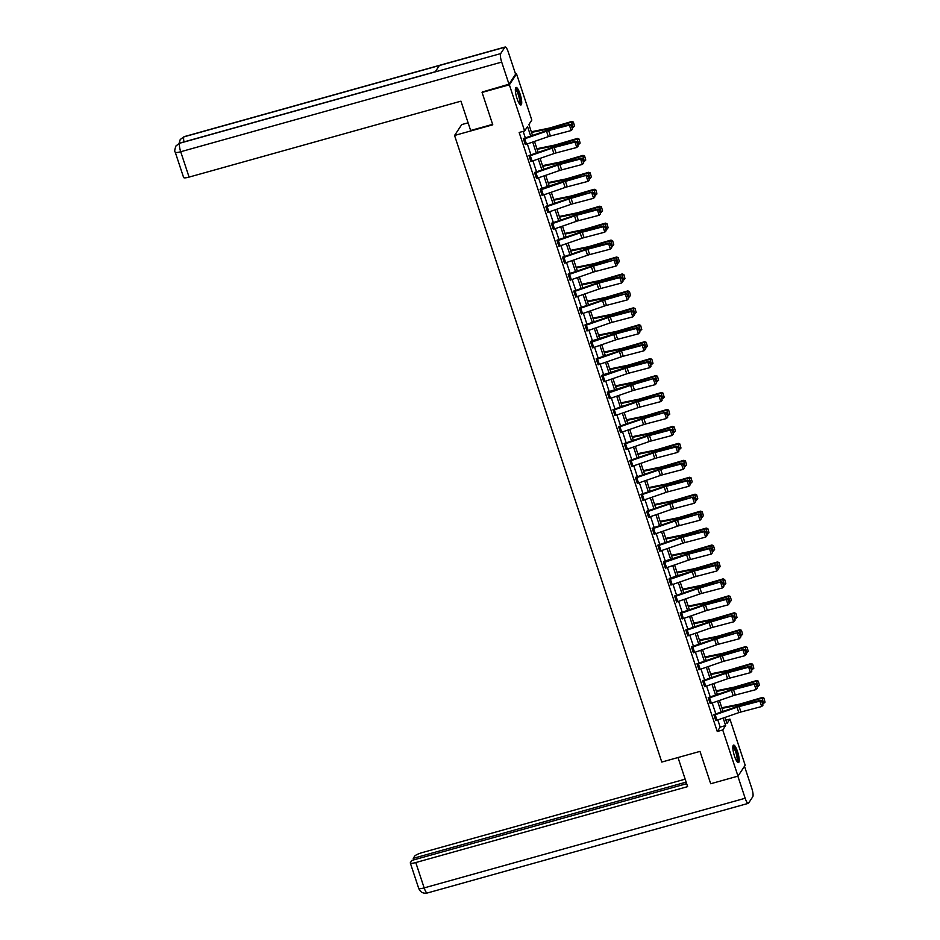 <?xml version="1.0" encoding="UTF-8"?>
<svg xmlns="http://www.w3.org/2000/svg" width="940" height="940" viewBox="0 0 940 940"><rect width="100%" height="100%" fill="white"/><g stroke="black" fill="none" stroke-linecap="round" stroke-linejoin="round"><path stroke-width="1.41" d="M734.504 756.148A9.095 2.115 -105.6 0 1 733.576 745.103A9.095 2.115 -105.6 0 1 737.536 751.565A9.095 2.115 -105.6 0 1 738.464 762.61A9.095 2.115 -105.6 0 1 734.504 756.148M517.012 98.5A9.095 2.115 -105.6 0 1 516.072 87.444A9.095 2.115 -105.6 0 1 520.043 93.906A9.095 2.115 -105.6 0 1 520.971 104.963A9.095 2.115 -105.6 0 1 517.012 98.5M468.096 122.811L461.74 124.585L454.561 135.466L661.784 762.058L699.995 751.389L710.699 783.749L737.994 776.123L722.731 729.981L725.645 725.562L723.166 718.054M504.897 47.223L439.38 65.518L435.173 71.898L500.679 53.603L504.897 47.223A7.167 1.668 74.4 0 1 505.168 47A7.167 1.668 74.4 0 1 508.293 52.1L515.602 74.19L516.553 73.931L531.817 120.085L528.903 124.491L532.534 135.466M725.915 720.216L729.922 719.088L745.185 765.242L737.994 776.123M530.701 136.1L527.54 126.548L524.626 130.965L519.162 132.481L717.267 731.496L720.181 727.09L717.808 719.911M715.834 713.942L712.203 702.967M710.241 696.998L706.61 686.024M704.636 680.055L701.005 669.08M699.031 663.123L695.4 652.149M693.426 646.18L689.795 635.205M687.822 629.236L684.191 618.261M682.217 612.293L678.598 601.318M676.624 595.361L672.993 584.375M671.019 578.417L667.388 567.443M665.414 561.474L661.784 550.499M659.809 544.53L656.179 533.556M654.205 527.587L650.574 516.612M648.612 510.655L644.981 499.68M643.007 493.712L639.376 482.737M637.402 476.768L633.772 465.794M631.798 459.825L628.167 448.85M626.193 442.893L622.562 431.906M620.588 425.949L616.957 414.975M614.995 409.006L611.364 398.031M609.39 392.062L605.76 381.088M603.786 375.119L600.155 364.144M598.181 358.187L594.55 347.213M592.576 341.244L588.945 330.269M586.971 324.3L583.352 313.326M581.378 307.356L577.748 296.382M575.774 290.425L572.143 279.438M570.169 273.481L566.538 262.507M564.564 256.538L560.933 245.563M558.959 239.594L555.329 228.62M553.366 222.651L549.736 211.676M547.762 205.719L544.131 194.745M542.157 188.775L538.526 177.801M536.552 171.832L532.921 160.858M530.947 154.888L527.317 143.914M525.343 137.957L523.169 131.365M523.486 139.155L523.51 139.144A4.077 0.787 -18.3 0 0 524.708 138.768L546.516 131.212A5.828 1.128 161.7 0 1 548.631 130.566L569.393 125.114L570.075 124.315L549.312 129.779A8.742 1.68 -18.3 0 0 546.152 130.754L523.31 138.603L525.789 144.431M523.31 138.603L523.968 138.415M530.889 161.527L529.114 156.087A4.077 0.787 -18.3 0 0 530.313 155.711L552.121 148.156A5.828 1.128 161.7 0 1 554.236 147.51L574.998 142.046L575.68 141.258L554.917 146.722A8.742 1.68 -18.3 0 0 551.745 147.686L528.914 155.547L531.382 161.375M528.903 155.547L529.572 155.358M535.918 172.655L537.715 178.083A4.077 0.787 -18.3 0 1 536.505 178.459L534.707 173.03A4.077 0.787 -18.3 0 0 535.918 172.655L557.726 165.099A5.828 1.128 161.7 0 1 559.841 164.453L580.603 158.989L581.284 158.202L560.522 163.666A8.742 1.68 -18.3 0 0 557.35 164.629L534.519 172.478L536.987 178.318M534.508 172.49L535.177 172.302M540.288 189.974L540.312 189.962A4.077 0.787 -18.3 0 0 541.522 189.586L563.33 182.043A5.828 1.128 161.7 0 1 565.445 181.397L586.889 175.145L566.127 180.609A8.742 1.68 -18.3 0 0 562.954 181.573L540.594 188.693L540.112 189.434L542.591 195.262M547.691 212.346L545.917 206.906A4.077 0.787 -18.3 0 0 547.127 206.53L568.935 198.975A5.828 1.128 161.7 0 1 571.05 198.34L592.482 192.089L571.731 197.541A8.742 1.68 -18.3 0 0 568.559 198.516L545.717 206.365L548.196 212.193M545.717 206.377L546.387 206.177M551.498 223.861L551.522 223.849A4.077 0.787 -18.3 0 0 552.72 223.473L574.54 215.918A5.828 1.128 161.7 0 1 576.643 215.272L597.405 209.808L598.087 209.021L577.324 214.484A8.742 1.68 -18.3 0 0 574.164 215.46L551.322 223.309L553.801 229.137M551.322 223.309L551.98 223.121M558.901 246.221L557.126 240.793A4.077 0.787 -18.3 0 0 558.325 240.417L580.133 232.862A5.828 1.128 161.7 0 1 582.248 232.215L603.01 226.751L603.692 225.964L582.929 231.428A8.742 1.68 -18.3 0 0 579.757 232.392L556.927 240.241L559.394 246.08M556.927 240.252L557.585 240.064M564.494 263.165L562.731 257.736A4.077 0.787 -18.3 0 0 563.929 257.349L585.738 249.805A5.828 1.128 161.7 0 1 587.853 249.159L608.615 243.695L609.296 242.908L588.534 248.371A8.742 1.68 -18.3 0 0 585.361 249.335L562.531 257.184L564.999 263.024M562.519 257.196L563.189 256.996M568.301 274.68L568.324 274.668A4.077 0.787 -18.3 0 0 569.534 274.292L591.342 266.749A5.828 1.128 161.7 0 1 593.457 266.102L614.901 259.851L594.139 265.315A8.742 1.68 -18.3 0 0 590.966 266.279L568.136 274.127L570.286 280.649L570.768 279.909M568.124 274.139L568.794 273.94M575.703 297.052L573.929 291.612A4.077 0.787 -18.3 0 0 575.139 291.236L596.947 283.68A5.828 1.128 161.7 0 1 599.062 283.034L619.824 277.582L620.494 276.783L599.744 282.247A8.742 1.68 -18.3 0 0 596.571 283.222L573.729 291.071L576.208 296.899M573.729 291.071L574.399 290.883M581.308 313.995L579.534 308.555A4.077 0.787 -18.3 0 0 580.744 308.179L602.552 300.624A5.828 1.128 161.7 0 1 604.667 299.978L626.099 293.726L605.337 299.19A8.742 1.68 -18.3 0 0 602.176 300.154L579.334 308.014L581.813 313.843M579.334 308.014L579.992 307.827M585.115 325.498L585.138 325.498A4.077 0.787 -18.3 0 0 586.337 325.123L608.157 317.567A5.828 1.128 161.7 0 1 610.26 316.921L631.022 311.457L631.704 310.67L610.941 316.134A8.742 1.68 -18.3 0 0 607.78 317.097L584.938 324.946L587.418 330.786M584.938 324.958L585.596 324.77M592.517 347.87L590.743 342.43A4.077 0.787 -18.3 0 0 591.942 342.054L613.75 334.511A5.828 1.128 161.7 0 1 615.865 333.865L636.627 328.401L637.308 327.613L616.546 333.077A8.742 1.68 -18.3 0 0 613.374 334.041L591.025 341.161L590.532 341.902L593.011 347.73M598.11 364.814L596.336 359.374A4.077 0.787 -18.3 0 0 597.546 358.998L619.354 351.443A5.828 1.128 161.7 0 1 621.469 350.808L642.232 345.344L642.913 344.557L622.151 350.021A8.742 1.68 -18.3 0 0 618.978 350.984L596.148 358.833L598.615 364.661M596.136 358.845L596.806 358.645M601.917 376.329L601.941 376.317A4.077 0.787 -18.3 0 0 603.151 375.941L624.959 368.386A5.828 1.128 161.7 0 1 627.074 367.74L647.836 362.276L648.518 361.489L627.755 366.953A8.742 1.68 -18.3 0 0 624.583 367.928L602.223 375.048L601.741 375.777L604.22 381.605M609.32 398.689L607.545 393.261A4.077 0.787 -18.3 0 0 608.756 392.885L630.564 385.329A5.828 1.128 161.7 0 1 632.679 384.683L654.111 378.432L633.36 383.896A8.742 1.68 -18.3 0 0 630.188 384.86L607.827 391.992L607.346 392.72L609.825 398.548M613.127 410.204L613.15 410.204A4.077 0.787 -18.3 0 0 614.349 409.816L636.168 402.273A5.828 1.128 161.7 0 1 638.272 401.627L659.716 395.376L638.953 400.839A8.742 1.68 -18.3 0 0 635.793 401.803L612.951 409.652L615.43 415.492M612.951 409.664L613.609 409.476M618.732 427.148L618.755 427.136A4.077 0.787 -18.3 0 0 619.954 426.76L641.761 419.216A5.828 1.128 161.7 0 1 643.877 418.57L665.32 412.319L644.558 417.783A8.742 1.68 -18.3 0 0 641.397 418.747L618.555 426.596L621.034 432.423M618.555 426.607L619.213 426.407M625.558 443.704L627.356 449.132A4.077 0.787 -18.3 0 1 626.146 449.508L624.36 444.079A4.077 0.787 -18.3 0 0 625.558 443.704L647.366 436.148A5.828 1.128 161.7 0 1 649.481 435.502L670.243 430.05L670.925 429.251L650.163 434.715A8.742 1.68 -18.3 0 0 646.99 435.69L624.16 443.539L626.627 449.367M624.148 443.539L624.818 443.351M629.941 461.023L629.953 461.023A4.077 0.787 -18.3 0 0 631.163 460.647L652.971 453.092A5.828 1.128 161.7 0 1 655.086 452.446L675.848 446.982L676.53 446.195L655.768 451.658A8.742 1.68 -18.3 0 0 652.595 452.622L629.765 460.483L632.232 466.311M629.753 460.483L630.423 460.295M637.332 483.395L635.558 477.966A4.077 0.787 -18.3 0 0 636.768 477.591L658.576 470.035A5.828 1.128 161.7 0 1 660.691 469.389L681.453 463.925L682.135 463.138L661.372 468.602A8.742 1.68 -18.3 0 0 658.2 469.565L635.37 477.414L637.837 483.254M635.358 477.426L636.027 477.238M642.373 494.522L644.159 499.951A4.077 0.787 -18.3 0 1 642.96 500.339L641.162 494.898A4.077 0.787 -18.3 0 0 642.373 494.522L664.181 486.979A5.828 1.128 161.7 0 1 666.295 486.332L687.046 480.869L687.727 480.082L666.977 485.545A8.742 1.68 -18.3 0 0 663.805 486.509L640.962 494.358L643.442 500.197M640.962 494.37L641.632 494.17M646.743 511.853L646.767 511.842A4.077 0.787 -18.3 0 0 647.966 511.466L669.785 503.911A5.828 1.128 161.7 0 1 671.889 503.276L693.332 497.025L672.57 502.489A8.742 1.68 -18.3 0 0 669.409 503.452L646.567 511.301L649.047 517.129M646.567 511.313L647.225 511.113M654.146 534.226L652.372 528.785A4.077 0.787 -18.3 0 0 653.57 528.409L675.378 520.854A5.828 1.128 161.7 0 1 677.493 520.208L698.937 513.957L678.175 519.421A8.742 1.68 -18.3 0 0 675.002 520.396L652.172 528.245L654.639 534.073M652.172 528.245L652.83 528.057M657.953 545.729L657.977 545.729A4.077 0.787 -18.3 0 0 659.175 545.353L680.983 537.798A5.828 1.128 161.7 0 1 683.098 537.151L703.86 531.688L704.542 530.9L683.78 536.364A8.742 1.68 -18.3 0 0 680.607 537.327L657.777 545.177L660.244 551.016M657.765 545.188L658.435 545M663.546 562.672L663.57 562.672A4.077 0.787 -18.3 0 0 664.78 562.285L686.588 554.741A5.828 1.128 161.7 0 1 688.703 554.095L709.465 548.631L710.147 547.844L689.384 553.308A8.742 1.68 -18.3 0 0 686.212 554.271L663.863 561.391L663.37 562.132L665.532 568.641L666.014 567.901M670.948 585.044L669.174 579.604A4.077 0.787 -18.3 0 0 670.385 579.228L692.193 571.685A5.828 1.128 161.7 0 1 694.308 571.038L715.07 565.574L715.74 564.787L694.989 570.251A8.742 1.68 -18.3 0 0 691.817 571.215L669.456 578.335L668.975 579.075L671.454 584.891M674.755 596.559L674.779 596.548A4.077 0.787 -18.3 0 0 675.989 596.172L697.797 588.616A5.828 1.128 161.7 0 1 699.912 587.982L721.344 581.719L700.582 587.183A8.742 1.68 -18.3 0 0 697.421 588.158L674.579 596.007L677.059 601.835M674.579 596.007L675.237 595.819M682.158 618.931L680.384 613.491A4.077 0.787 -18.3 0 0 681.582 613.115L703.39 605.56A5.828 1.128 161.7 0 1 705.505 604.914L726.268 599.45L726.949 598.663L706.187 604.126A8.742 1.68 -18.3 0 0 703.026 605.102L680.184 612.951L682.663 618.779M680.184 612.951L680.842 612.763M686.447 629.706L685.777 629.894L688.256 635.722M691.57 647.378L691.582 647.366A4.077 0.787 -18.3 0 0 692.792 646.99L714.6 639.447A5.828 1.128 161.7 0 1 716.715 638.8L738.159 632.55L717.396 638.013A8.742 1.68 -18.3 0 0 714.224 638.977L691.394 646.826L693.861 652.666M691.382 646.837L692.052 646.638M697.163 664.322L697.186 664.31A4.077 0.787 -18.3 0 0 698.397 663.934L720.205 656.379A5.828 1.128 161.7 0 1 722.32 655.744L743.763 649.493L723.001 654.957A8.742 1.68 -18.3 0 0 719.829 655.92L696.998 663.769L699.466 669.597M696.986 663.781L697.656 663.581M704.001 680.877L705.787 686.306A4.077 0.787 -18.3 0 1 704.589 686.682L702.791 681.253A4.077 0.787 -18.3 0 0 704.001 680.877L725.809 673.322A5.828 1.128 161.7 0 1 727.924 672.676L748.675 667.212L749.356 666.425L728.606 671.889A8.742 1.68 -18.3 0 0 725.433 672.864L702.591 680.713L705.07 686.541M702.591 680.713L703.261 680.525M708.372 698.197L708.396 698.197A4.077 0.787 -18.3 0 0 709.594 697.821L731.414 690.266A5.828 1.128 161.7 0 1 733.517 689.619L754.28 684.155L754.961 683.368L734.199 688.832A8.742 1.68 -18.3 0 0 731.038 689.795L708.196 697.644L710.675 703.484M708.196 697.656L708.854 697.468M715.775 720.569L714 715.14A4.077 0.787 -18.3 0 0 715.199 714.752L737.007 707.209A5.828 1.128 161.7 0 1 739.122 706.563L759.884 701.099L760.566 700.312L739.803 705.775A8.742 1.68 -18.3 0 0 736.631 706.739L713.801 714.588L716.28 720.428M713.801 714.6L714.459 714.412M454.561 135.466L492.772 124.797L482.067 92.437L482.643 91.556M482.067 92.437L509.363 84.812L516.553 73.931M717.267 731.496L722.731 729.981M524.626 130.965L509.363 84.812M721.192 712.085L717.561 701.111M715.587 695.154L711.956 684.167M709.982 678.21L706.351 667.236M704.377 661.266L700.746 650.292M698.773 644.323L695.154 633.349M693.18 627.38L689.549 616.405M687.575 610.448L683.944 599.473M681.97 593.504L678.339 582.53M676.365 576.561L672.735 565.586M670.761 559.617L667.13 548.643M665.168 542.686L661.537 531.699M659.563 525.742L655.932 514.768M653.958 508.798L650.327 497.824M648.353 491.855L644.723 480.88M642.749 474.912L639.118 463.937M637.144 457.98L633.513 447.005M631.551 441.036L627.92 430.062M625.946 424.093L622.315 413.118M620.341 407.149L616.711 396.175M614.736 390.218L611.106 379.231M609.132 373.274L605.501 362.299M603.527 356.331L599.908 345.356M597.934 339.387L594.303 328.413M592.329 322.444L588.698 311.469M586.725 305.512L583.094 294.537M581.12 288.568L577.489 277.594M575.515 271.625L571.884 260.65M569.922 254.681L566.291 243.707M564.317 237.75L560.687 226.763M558.712 220.806L555.082 209.832M553.108 203.863L549.477 192.888M547.503 186.919L543.872 175.945M541.898 169.976L538.268 159.001M536.305 153.044L532.674 142.069M724.987 717.42L727.008 723.506L729.922 719.088M534.496 141.435L538.127 152.409M540.101 158.367L543.731 169.353M545.705 175.31L549.336 186.285M551.31 192.254L554.941 203.228M556.915 209.197L560.546 220.172M562.519 226.129L566.15 237.115M568.113 243.072L571.743 254.047M573.717 260.016L577.348 270.99M579.322 276.959L582.953 287.934M584.927 293.903L588.558 304.877M590.532 310.835L594.162 321.821M596.136 327.778L599.755 338.753M601.729 344.721L605.36 355.696M607.334 361.665L610.965 372.639M612.939 378.597L616.57 389.583M618.543 395.54L622.174 406.515M624.148 412.484L627.779 423.458M629.741 429.427L633.372 440.402M635.346 446.371L638.977 457.345M640.951 463.303L644.582 474.289M646.556 480.246L650.186 491.221M652.16 497.19L655.791 508.164M657.765 514.133L661.396 525.107M663.358 531.065L666.989 542.051M668.963 548.008L672.593 558.983M674.567 564.952L678.198 575.926M680.172 581.895L683.803 592.87M685.777 598.839L689.408 609.813M691.382 615.77L695.001 626.757M696.975 632.714L700.606 643.689M702.58 649.658L706.21 660.632M708.184 666.601L711.815 677.576M713.789 683.533L717.42 694.519M719.394 700.476L723.025 711.451M720.181 727.09L725.645 725.562M523.51 139.144L525.307 144.572A4.077 0.787 -18.3 0 0 526.506 144.196L548.314 136.641A5.828 1.128 161.7 0 1 550.429 136.006L571.191 130.542L569.393 125.114L571.262 125.314L572.519 129.121L571.262 125.314M571.543 125.008L570.075 124.315M571.191 130.542L572.519 129.121M574.54 126.16L573.4 122.083L574.54 126.16L572.472 127.84M573.294 127.593L571.496 122.165L550.194 128.451A8.742 1.68 161.7 0 1 547.162 129.215L531.523 132.411M573.283 122.353L571.496 122.165L571.79 121.483L573.4 122.083M531.312 131.776L548.455 128.275A5.828 1.128 -18.3 0 0 550.488 127.769L571.79 121.483M515.379 88.948A7.873 1.833 -105.6 0 1 517.576 91.062A7.873 1.833 -105.6 0 1 520.184 99.44A7.873 1.833 -105.6 0 1 519.597 104.035M519.232 103.517A7.285 1.692 74.4 0 0 519.338 98.688A7.285 1.692 74.4 0 0 517.035 91.615A7.285 1.692 74.4 0 0 515.343 89.57M520.431 104.857A9.036 2.103 74.4 0 0 517.564 90.263A9.036 2.103 74.4 0 0 515.672 87.808M732.883 746.595A7.873 1.833 -105.6 0 1 735.068 748.71A7.873 1.833 -105.6 0 1 737.677 757.088A7.873 1.833 -105.6 0 1 737.089 761.694M736.737 761.177A7.285 1.692 74.4 0 0 736.831 756.348A7.285 1.692 74.4 0 0 734.528 749.262A7.285 1.692 74.4 0 0 732.836 747.23M737.935 762.505A9.036 2.103 74.4 0 0 735.057 747.923A9.036 2.103 74.4 0 0 733.177 745.455M492.63 124.35L470.646 130.496L460.953 101.168L189.081 177.096A6.991 1.351 161.7 0 1 183.617 177.519L175.228 152.162A6.991 1.351 161.7 0 0 180.703 151.739L189.081 177.096M500.679 53.603A7.167 1.668 74.4 0 0 501.69 62.099L508.998 84.201L515.602 74.19M508.998 84.201L482.361 91.991M435.279 71.734L179.963 143.033A7.167 1.668 74.4 0 0 179.681 143.244L176.003 145.912C174.652 149.519 174.393 151.599 175.228 152.162M505.168 47L184.181 136.641A7.167 1.668 74.4 0 0 183.899 136.864L180.245 139.496L179.07 143.35M678.01 757.523L687.634 786.627L415.774 862.544L424.163 887.9L745.161 798.26L737.853 776.17M685.166 779.166L422.389 852.545A6.991 1.351 -18.3 0 0 414.669 856.14L413.224 858.337L686.141 782.115M745.161 798.26A7.167 1.668 74.4 0 0 748.275 803.359A7.167 1.668 74.4 0 0 748.557 803.136L752.775 796.756A7.167 1.668 74.4 0 0 751.765 788.261L744.492 766.288M686.658 783.678L411.838 860.417L410.392 862.615A6.991 1.351 -18.3 0 0 410.31 862.979A6.991 1.351 -18.3 0 0 415.774 862.544M413.741 859.889L413.224 858.337M530.9 161.516A4.077 0.787 -18.3 0 0 532.111 161.139L553.918 153.584A5.828 1.128 161.7 0 1 556.034 152.938L576.796 147.474L574.998 142.046L576.866 142.257L578.124 146.064L576.866 142.257M577.137 141.94L575.68 141.258M576.796 147.474L578.124 146.064M537.715 178.083L559.523 170.528A5.828 1.128 161.7 0 1 561.638 169.882L582.401 164.418L580.603 158.989L582.471 159.201L583.728 162.996L582.471 159.201M582.741 158.883L581.284 158.202M582.401 164.418L583.728 162.996M580.144 143.091L579.005 139.026L580.144 143.091L578.077 144.784M578.899 144.537L577.101 139.108L555.798 145.394A8.742 1.68 161.7 0 1 552.767 146.158L537.116 149.343M578.887 139.296L577.101 139.108L577.383 138.427L579.005 139.026M536.916 148.72L554.06 145.218A5.828 1.128 -18.3 0 0 556.092 144.713L577.383 138.427M585.749 160.035L584.61 155.97L585.749 160.035L583.681 161.715M584.504 161.48L582.706 156.052L561.403 162.326A8.742 1.68 161.7 0 1 558.372 163.102L542.721 166.286M584.492 156.24L582.706 156.052L582.988 155.37L584.61 155.97M542.521 165.663L559.664 162.162A5.828 1.128 -18.3 0 0 561.685 161.657L582.988 155.37M540.806 189.234L540.124 189.422M540.312 189.962L542.11 195.403A4.077 0.787 -18.3 0 0 543.32 195.015L565.128 187.471A5.828 1.128 161.7 0 1 567.243 186.825L587.994 181.361L586.207 175.933L588.076 176.144L589.333 179.939L588.076 176.144M588.346 175.827L586.889 175.145M587.994 181.361L589.333 179.939M547.715 212.334A4.077 0.787 -18.3 0 0 548.913 211.958L570.733 204.415A5.828 1.128 161.7 0 1 572.836 203.768L593.598 198.305L591.801 192.876L593.681 193.088L594.938 196.883L593.681 193.088M593.951 192.77L592.482 192.089M593.598 198.305L594.938 196.883M551.522 223.849L553.319 229.278A4.077 0.787 -18.3 0 0 554.518 228.902L576.326 221.346A5.828 1.128 161.7 0 1 578.441 220.7L599.203 215.248L597.405 209.808L599.274 210.02L600.531 213.827L599.274 210.02M599.556 209.702L598.087 209.021M599.203 215.248L600.531 213.827M591.354 176.979L590.214 172.901L591.354 176.979L589.286 178.659M590.097 178.424L588.311 172.983L567.008 179.27A8.742 1.68 161.7 0 1 563.965 180.034L548.326 183.23M590.097 173.172L588.311 172.983L588.593 172.314L590.214 172.901M548.114 182.607L565.269 179.105A5.828 1.128 -18.3 0 0 567.29 178.588L588.593 172.314M596.959 193.922L595.819 189.845L596.959 193.922L594.891 195.602M595.702 195.356L593.904 189.927L572.613 196.213A8.742 1.68 161.7 0 1 569.57 196.977L553.93 200.173M595.702 190.115L593.904 189.927L594.197 189.246L595.819 189.845M553.719 199.55L570.874 196.049A5.828 1.128 -18.3 0 0 572.895 195.532L594.197 189.246M602.564 210.854L601.412 206.788L602.564 210.854L600.484 212.546M601.306 212.299L599.509 206.871L578.206 213.157A8.742 1.68 161.7 0 1 575.174 213.921L559.535 217.117M601.306 207.059L599.509 206.871L599.802 206.189L601.412 206.788M559.323 216.482L576.479 212.981A5.828 1.128 -18.3 0 0 578.5 212.475L599.802 206.189M558.924 246.221A4.077 0.787 -18.3 0 0 560.123 245.845L581.931 238.29A5.828 1.128 161.7 0 1 584.046 237.644L604.808 232.18L603.01 226.751L604.878 226.963L606.136 230.77L604.878 226.963M605.149 226.646L603.692 225.964M604.808 232.18L606.136 230.77M608.157 227.797L607.017 223.732L608.157 227.797L606.089 229.478M606.911 229.243L605.113 223.814L583.811 230.089A8.742 1.68 161.7 0 1 580.779 230.864L565.128 234.048M606.899 224.002L605.113 223.814L605.407 223.133L607.017 223.732M564.928 233.425L582.072 229.924A5.828 1.128 -18.3 0 0 584.104 229.419L605.407 223.133M564.517 263.165A4.077 0.787 -18.3 0 0 565.727 262.789L587.535 255.234A5.828 1.128 161.7 0 1 589.65 254.587L610.413 249.124L608.615 243.695L610.483 243.907L611.74 247.702L610.483 243.907M610.753 243.589L609.296 242.908M610.413 249.124L611.74 247.702M613.761 244.741L612.621 240.663L613.761 244.741L611.693 246.421M612.516 246.186L610.718 240.758L589.415 247.032A8.742 1.68 161.7 0 1 586.384 247.796L570.733 250.992M612.504 240.946L610.718 240.758L611 240.076L612.621 240.663M570.533 250.369L587.676 246.868A5.828 1.128 -18.3 0 0 589.709 246.351L611 240.076M568.324 274.668L570.122 280.096A4.077 0.787 -18.3 0 0 571.332 279.721L593.14 272.177A5.828 1.128 161.7 0 1 595.255 271.531L616.017 266.067L614.22 260.639L616.088 260.85L617.345 264.645L616.088 260.85M616.358 260.533L614.901 259.851M616.017 266.067L617.345 264.645M619.366 261.684L618.226 257.607L619.366 261.684L617.298 263.365M618.12 263.118L616.323 257.689L595.02 263.976A8.742 1.68 161.7 0 1 591.977 264.739L576.337 267.935M618.109 257.877L616.323 257.689L616.605 257.019L618.226 257.607M576.138 267.312L593.281 263.811A5.828 1.128 -18.3 0 0 595.302 263.294L616.605 257.019M575.726 297.04A4.077 0.787 -18.3 0 0 576.937 296.664L598.745 289.109A5.828 1.128 161.7 0 1 600.86 288.474L621.61 283.011L619.824 277.582L621.692 277.782L622.95 281.589L621.692 277.782M621.963 277.476L620.494 276.783M621.61 283.011L622.95 281.589M624.971 278.628L623.831 274.55L624.971 278.628L622.903 280.308M623.714 280.061L621.928 274.633L600.625 280.919A8.742 1.68 161.7 0 1 597.582 281.683L581.942 284.879M623.714 274.821L621.928 274.633L622.209 273.951L623.831 274.55M581.731 284.244L598.886 280.743A5.828 1.128 -18.3 0 0 600.907 280.238L622.209 273.951M581.331 313.984A4.077 0.787 -18.3 0 0 582.53 313.607L604.35 306.052A5.828 1.128 161.7 0 1 606.453 305.406L627.215 299.942L625.417 294.514L627.297 294.725L628.555 298.532L627.297 294.725M627.567 294.408L626.099 293.726M627.215 299.942L628.555 298.532M630.576 295.56L629.424 291.494L630.576 295.56L628.508 297.252M629.318 297.005L627.52 291.576L606.23 297.863A8.742 1.68 161.7 0 1 603.186 298.626L587.547 301.811M629.318 291.764L627.52 291.576L627.814 290.895L629.424 291.494M587.336 301.188L604.491 297.686A5.828 1.128 -18.3 0 0 606.511 297.181L627.814 290.895M585.138 325.498L586.936 330.927A4.077 0.787 -18.3 0 0 588.135 330.551L609.942 322.996A5.828 1.128 161.7 0 1 612.058 322.349L632.82 316.886L631.022 311.457L632.89 311.669L634.148 315.464L632.89 311.669M633.172 311.352L631.704 310.67M632.82 316.886L634.148 315.464M636.18 312.503L635.029 308.438L636.18 312.503L634.101 314.183M634.923 313.948L633.125 308.52L611.823 314.794A8.742 1.68 161.7 0 1 608.791 315.57L593.152 318.754M634.923 308.708L633.125 308.52L633.419 307.838L635.029 308.438M592.94 318.131L610.095 314.63A5.828 1.128 -18.3 0 0 612.116 314.124L633.419 307.838M591.225 341.702L590.543 341.89M592.529 347.87A4.077 0.787 -18.3 0 0 593.739 347.483L615.547 339.939A5.828 1.128 161.7 0 1 617.662 339.293L638.425 333.829L636.627 328.401L638.495 328.612L639.752 332.407L638.495 328.612M638.765 328.295L637.308 327.613M638.425 333.829L639.752 332.407M641.773 329.447L640.634 325.369L641.773 329.447L639.705 331.127M640.528 330.892L638.73 325.452L617.427 331.738A8.742 1.68 161.7 0 1 614.396 332.502L598.745 335.697M640.516 325.639L638.73 325.452L639.024 324.782L640.634 325.369M598.545 335.075L615.688 331.573A5.828 1.128 -18.3 0 0 617.721 331.056L639.024 324.782M598.134 364.802A4.077 0.787 -18.3 0 0 599.344 364.426L621.152 356.883A5.828 1.128 161.7 0 1 623.267 356.237L644.029 350.773L642.232 345.344L644.1 345.556L645.357 349.351L644.1 345.556M644.37 345.238L642.913 344.557M644.029 350.773L645.357 349.351M647.378 346.39L646.238 342.313L647.378 346.39L645.31 348.07M646.133 347.823L644.335 342.395L623.032 348.681A8.742 1.68 161.7 0 1 620 349.445L604.35 352.641M646.121 342.583L644.335 342.395L644.617 341.714L646.238 342.313M604.15 352.018L621.293 348.517A5.828 1.128 -18.3 0 0 623.314 348L644.617 341.714M602.434 375.577L601.753 375.777M601.941 376.317L603.739 381.746A4.077 0.787 -18.3 0 0 604.949 381.37L626.757 373.815A5.828 1.128 161.7 0 1 628.872 373.168L649.622 367.716L647.836 362.276L649.705 362.488L650.962 366.295L649.705 362.488M649.975 362.17L648.518 361.489M649.622 367.716L650.962 366.295M652.983 363.322L651.843 359.256L652.983 363.322L650.915 365.014M651.737 364.767L649.939 359.339L628.637 365.625A8.742 1.68 161.7 0 1 625.593 366.389L609.954 369.585M651.726 359.527L649.939 359.339L650.221 358.657L651.843 359.256M609.743 368.95L626.898 365.448A5.828 1.128 -18.3 0 0 628.919 364.943L650.221 358.657M608.027 392.521L607.346 392.709M609.343 398.689A4.077 0.787 -18.3 0 0 610.542 398.313L632.361 390.758A5.828 1.128 161.7 0 1 634.465 390.112L655.227 384.648L653.429 379.22L655.309 379.431L656.567 383.238L655.309 379.431M655.58 379.114L654.111 378.432M655.227 384.648L656.567 383.238M658.587 380.265L657.448 376.2L658.587 380.265L656.519 381.946M657.33 381.711L655.544 376.282L634.241 382.556A8.742 1.68 161.7 0 1 631.198 383.332L615.559 386.516M657.33 376.47L655.544 376.282L655.826 375.601L657.448 376.2M615.348 385.894L632.502 382.392A5.828 1.128 -18.3 0 0 634.524 381.887L655.826 375.601M613.15 410.204L614.948 415.633A4.077 0.787 -18.3 0 0 616.147 415.257L637.955 407.702A5.828 1.128 161.7 0 1 640.07 407.055L660.832 401.591L659.034 396.163L660.914 396.375L662.171 400.17L660.914 396.375M661.184 396.057L659.716 395.376M660.832 401.591L662.171 400.17M664.192 397.209L663.041 393.132L664.192 397.209L662.113 398.889M662.935 398.654L661.137 393.226L639.834 399.5A8.742 1.68 161.7 0 1 636.803 400.264L621.164 403.46M662.935 393.413L661.137 393.226L661.431 392.544L663.041 393.132M620.952 402.837L638.107 399.336A5.828 1.128 -18.3 0 0 640.128 398.819L661.431 392.544M620.529 432.576L620.553 432.565A4.077 0.787 -18.3 0 0 621.751 432.189L643.559 424.645A5.828 1.128 161.7 0 1 645.674 423.999L666.436 418.535L664.639 413.106L666.507 413.318L667.764 417.113L666.507 413.318M666.789 413.001L665.32 412.319M666.436 418.535L667.764 417.113M669.785 414.152L668.645 410.075L669.785 414.152L667.717 415.832M668.54 415.586L666.742 410.157L645.439 416.444A8.742 1.68 161.7 0 1 642.408 417.207L626.769 420.403M668.528 410.345L666.742 410.157L667.036 409.488L668.645 410.075M626.557 419.781L643.7 416.279A5.828 1.128 -18.3 0 0 645.733 415.762L667.036 409.488M627.356 449.132L649.164 441.577A5.828 1.128 161.7 0 1 651.279 440.942L672.041 435.478L670.243 430.05L672.112 430.25L673.369 434.057L672.112 430.25M672.382 429.944L670.925 429.251M672.041 435.478L673.369 434.057M675.39 431.096L674.25 427.019L675.39 431.096L673.322 432.776M674.144 432.529L672.347 427.101L651.044 433.387A8.742 1.68 161.7 0 1 648.013 434.151L632.361 437.347M674.133 427.289L672.347 427.101L672.629 426.419L674.25 427.019M632.162 436.712L649.305 433.223A5.828 1.128 -18.3 0 0 651.338 432.706L672.629 426.419M629.953 461.023L631.75 466.452A4.077 0.787 -18.3 0 0 632.961 466.076L654.769 458.52A5.828 1.128 161.7 0 1 656.884 457.874L677.646 452.41L675.848 446.982L677.716 447.193L678.974 451L677.716 447.193M677.987 446.876L676.53 446.195M677.646 452.41L678.974 451M680.995 448.028L679.855 443.962L680.995 448.028L678.927 449.72M679.749 449.473L677.952 444.044L656.649 450.331A8.742 1.68 161.7 0 1 653.617 451.094L637.966 454.29M679.738 444.232L677.952 444.044L678.234 443.363L679.855 443.962M637.766 453.656L654.91 450.154A5.828 1.128 -18.3 0 0 656.931 449.649L678.234 443.363M637.355 483.395A4.077 0.787 -18.3 0 0 638.566 483.019L660.374 475.464A5.828 1.128 161.7 0 1 662.489 474.818L683.239 469.354L681.453 463.925L683.321 464.137L684.579 467.932L683.321 464.137M683.591 463.82L682.135 463.138M683.239 469.354L684.579 467.932M686.6 464.971L685.46 460.906L686.6 464.971L684.532 466.651M685.342 466.416L683.556 460.988L662.254 467.262A8.742 1.68 161.7 0 1 659.21 468.038L643.571 471.222M685.342 461.176L683.556 460.988L683.838 460.306L685.46 460.906M643.36 470.599L660.514 467.098A5.828 1.128 -18.3 0 0 662.536 466.593L683.838 460.306M644.159 499.951L665.978 492.407A5.828 1.128 161.7 0 1 668.082 491.761L688.844 486.297L687.046 480.869L688.926 481.08L690.183 484.876L688.926 481.08M689.196 480.763L687.727 480.082M688.844 486.297L690.183 484.876M692.204 481.914L691.065 477.837L692.204 481.914L690.136 483.595M690.947 483.36L689.149 477.92L667.858 484.206A8.742 1.68 161.7 0 1 664.815 484.97L649.176 488.166M690.947 478.108L689.149 477.92L689.443 477.25L691.065 477.837M648.964 487.543L666.119 484.041A5.828 1.128 -18.3 0 0 668.14 483.524L689.443 477.25M646.767 511.842L648.565 517.27A4.077 0.787 -18.3 0 0 649.763 516.894L671.571 509.351A5.828 1.128 161.7 0 1 673.686 508.704L694.448 503.241L692.651 497.812L694.519 498.024L695.776 501.819L694.519 498.024M694.801 497.707L693.332 497.025M694.448 503.241L695.776 501.819M697.809 498.858L696.658 494.781L697.809 498.858L695.729 500.538M696.552 500.291L694.754 494.863L673.451 501.149A8.742 1.68 161.7 0 1 670.42 501.913L654.78 505.109M696.552 495.051L694.754 494.863L695.048 494.182L696.658 494.781M654.569 504.486L671.724 500.985A5.828 1.128 -18.3 0 0 673.745 500.468L695.048 494.182M654.17 534.214A4.077 0.787 -18.3 0 0 655.368 533.838L677.176 526.283A5.828 1.128 161.7 0 1 679.291 525.636L700.053 520.184L698.255 514.744L700.124 514.956L701.381 518.763L700.124 514.956M700.394 514.638L698.937 513.957M700.053 520.184L701.381 518.763M703.402 515.79L702.262 511.724L703.402 515.79L701.334 517.482M702.157 517.235L700.359 511.807L679.056 518.093A8.742 1.68 161.7 0 1 676.025 518.856L660.374 522.053M702.145 511.995L700.359 511.807L700.652 511.125L702.262 511.724M660.174 521.418L677.317 517.917A5.828 1.128 -18.3 0 0 679.35 517.411L700.652 511.125M657.977 545.729L659.763 551.157A4.077 0.787 -18.3 0 0 660.973 550.781L682.781 543.226A5.828 1.128 161.7 0 1 684.896 542.58L705.658 537.116L703.86 531.688L705.729 531.899L706.986 535.706L705.729 531.899M705.999 531.582L704.542 530.9M705.658 537.116L706.986 535.706M709.007 532.733L707.867 528.668L709.007 532.733L706.939 534.413M707.761 534.178L705.964 528.75L684.661 535.024A8.742 1.68 161.7 0 1 681.629 535.8L665.978 538.984M707.75 528.938L705.964 528.75L706.245 528.069L707.867 528.668M665.779 538.361L682.922 534.86A5.828 1.128 -18.3 0 0 684.955 534.355L706.245 528.069M664.063 561.932L663.382 562.12M663.57 562.672L665.367 568.101A4.077 0.787 -18.3 0 0 666.577 567.725L688.386 560.17A5.828 1.128 161.7 0 1 690.5 559.523L711.263 554.06L709.465 548.631L711.333 548.843L712.591 552.638L711.333 548.843M711.604 548.525L710.147 547.844M711.263 554.06L712.591 552.638M714.611 549.677L713.472 545.6L714.611 549.677L712.543 551.357M713.366 551.122L711.568 545.694L690.266 551.968A8.742 1.68 161.7 0 1 687.222 552.732L671.583 555.928M713.354 545.881L711.568 545.694L711.85 545.012L713.472 545.6M671.371 555.305L688.527 551.803A5.828 1.128 -18.3 0 0 690.548 551.298L711.85 545.012M669.656 578.876L668.975 579.063M670.972 585.033A4.077 0.787 -18.3 0 0 672.182 584.657L693.99 577.113A5.828 1.128 161.7 0 1 696.105 576.467L716.856 571.003L715.07 565.574L716.938 565.786L718.195 569.581L716.938 565.786M717.208 565.469L715.74 564.787M716.856 571.003L718.195 569.581M720.216 566.62L719.077 562.543L720.216 566.62L718.148 568.301M718.959 568.054L717.173 562.625L695.87 568.912A8.742 1.68 161.7 0 1 692.827 569.675L677.188 572.871M718.959 562.813L717.173 562.625L717.455 561.956L719.077 562.543M676.976 572.249L694.131 568.747A5.828 1.128 -18.3 0 0 696.152 568.23L717.455 561.956M676.553 601.988L676.577 601.976A4.077 0.787 -18.3 0 0 677.775 601.6L699.583 594.045A5.828 1.128 161.7 0 1 701.698 593.41L722.461 587.947L720.663 582.518L722.543 582.718L723.8 586.525L722.543 582.718M722.813 582.412L721.344 581.719M722.461 587.947L723.8 586.525M725.821 583.564L724.67 579.486L725.821 583.564L723.753 585.244M724.564 584.997L722.766 579.569L701.475 585.855A8.742 1.68 161.7 0 1 698.432 586.619L682.793 589.815M724.564 579.757L722.766 579.569L723.06 578.887L724.67 579.486M682.581 589.18L699.736 585.691A5.828 1.128 -18.3 0 0 701.757 585.173L723.06 578.887M682.182 618.92A4.077 0.787 -18.3 0 0 683.38 618.543L705.188 610.988A5.828 1.128 161.7 0 1 707.303 610.342L728.065 604.878L726.268 599.45L728.136 599.661L729.393 603.468L728.136 599.661M728.418 599.344L726.949 598.663M728.065 604.878L729.393 603.468M731.414 600.495L730.274 596.43L731.414 600.495L729.346 602.188M730.168 601.941L728.371 596.512L707.068 602.798A8.742 1.68 161.7 0 1 704.036 603.562L688.397 606.758M730.168 596.7L728.371 596.512L728.664 595.831L730.274 596.43M688.186 606.124L705.341 602.622A5.828 1.128 -18.3 0 0 707.362 602.117L728.664 595.831M687.187 630.059L688.985 635.487A4.077 0.787 -18.3 0 1 687.775 635.863L685.989 630.434A4.077 0.787 -18.3 0 0 687.187 630.059L708.995 622.503A5.828 1.128 161.7 0 1 711.11 621.857L732.554 615.606L711.792 621.07A8.742 1.68 -18.3 0 0 708.619 622.033L685.789 629.882M688.985 635.487L710.793 627.932A5.828 1.128 161.7 0 1 712.908 627.286L733.67 621.822L731.872 616.393L733.741 616.605L734.998 620.4L733.741 616.605M734.011 616.288L732.554 615.606M733.67 621.822L734.998 620.4M737.019 617.439L735.879 613.374L737.019 617.439L734.951 619.119M735.773 618.884L733.976 613.456L712.673 619.73A8.742 1.68 161.7 0 1 709.641 620.506L693.99 623.69M735.761 613.644L733.976 613.456L734.269 612.774L735.879 613.374M693.791 623.067L710.934 619.566A5.828 1.128 -18.3 0 0 712.966 619.061L734.269 612.774M691.582 647.366L693.379 652.807A4.077 0.787 -18.3 0 0 694.59 652.419L716.398 644.875A5.828 1.128 161.7 0 1 718.513 644.229L739.275 638.765L737.477 633.337L739.345 633.548L740.602 637.343L739.345 633.548M739.616 633.231L738.159 632.55M739.275 638.765L740.602 637.343M742.624 634.383L741.484 630.305L742.624 634.383L740.556 636.063M741.378 635.828L739.58 630.388L718.277 636.674A8.742 1.68 161.7 0 1 715.246 637.438L699.595 640.634M741.366 630.576L739.58 630.388L739.862 629.718L741.484 630.305M699.395 640.011L716.539 636.509A5.828 1.128 -18.3 0 0 718.559 635.992L739.862 629.718M698.961 669.75L698.984 669.738A4.077 0.787 -18.3 0 0 700.194 669.362L722.002 661.819A5.828 1.128 161.7 0 1 724.117 661.173L744.868 655.709L743.082 650.28L744.95 650.492L746.207 654.287L744.95 650.492M745.22 650.175L743.763 649.493M744.868 655.709L746.207 654.287M748.228 651.326L747.089 647.249L748.228 651.326L746.16 653.006M746.983 652.76L745.185 647.331L723.882 653.617A8.742 1.68 161.7 0 1 720.839 654.381L705.2 657.577M746.971 647.519L745.185 647.331L745.467 646.65L747.089 647.249M704.988 656.954L722.143 653.453A5.828 1.128 -18.3 0 0 724.164 652.936L745.467 646.65M705.787 686.306L727.607 678.75A5.828 1.128 161.7 0 1 729.71 678.116L750.473 672.652L748.675 667.212L750.555 667.423L751.812 671.231L750.555 667.423M750.825 667.106L749.356 666.425M750.473 672.652L751.812 671.231M753.833 668.258L752.693 664.192L753.833 668.258L751.765 669.95M752.576 669.703L750.79 664.275L729.487 670.561A8.742 1.68 161.7 0 1 726.444 671.325L710.805 674.52M752.576 664.462L750.79 664.275L751.072 663.593L752.693 664.192M710.593 673.886L727.748 670.385A5.828 1.128 -18.3 0 0 729.769 669.879L751.072 663.593M708.396 698.197L710.193 703.625A4.077 0.787 -18.3 0 0 711.392 703.249L733.2 695.694A5.828 1.128 161.7 0 1 735.315 695.048L756.077 689.584L754.28 684.155L756.159 684.367L757.405 688.174L756.159 684.367M756.43 684.05L754.961 683.368M756.077 689.584L757.405 688.174M759.438 685.201L758.286 681.136L759.438 685.201L757.358 686.882M758.181 686.647L756.383 681.218L735.08 687.493A8.742 1.68 161.7 0 1 732.048 688.268L716.409 691.452M758.181 681.406L756.383 681.218L756.677 680.536L758.286 681.136M716.198 690.83L733.353 687.328A5.828 1.128 -18.3 0 0 735.374 686.823L756.677 680.536M715.798 720.569A4.077 0.787 -18.3 0 0 716.997 720.193L738.805 712.638A5.828 1.128 161.7 0 1 740.92 711.991L761.682 706.527L759.884 701.099L761.752 701.311L763.01 705.106L761.752 701.311M762.034 700.993L760.566 700.312M761.682 706.527L763.01 705.106M765.031 702.145L763.891 698.068L765.031 702.145L762.963 703.825M763.785 703.59L761.988 698.161L740.685 704.436A8.742 1.68 161.7 0 1 737.653 705.2L722.014 708.396M763.774 698.35L761.988 698.161L762.281 697.48L763.891 698.068M721.803 707.773L738.946 704.272A5.828 1.128 -18.3 0 0 740.979 703.766L762.281 697.48M546.516 131.212L548.314 136.641M548.631 130.566L550.429 136.006M524.708 138.768L526.506 144.196M550.535 129.462L550.194 128.451M547.515 130.296L547.162 129.215M501.69 62.099L180.703 151.739A7.167 1.668 74.4 0 1 179.681 143.244L435.173 71.898M184.005 141.905A7.167 1.668 74.4 0 1 183.899 136.864L439.38 65.518M410.31 862.979L418.688 888.335A6.991 1.351 161.7 0 0 424.163 887.9A7.167 1.668 74.4 0 0 427.289 893L748.275 803.359M552.121 148.156L553.918 153.584M554.236 147.51L556.034 152.938M530.313 155.711L532.111 161.139M557.726 165.099L559.523 170.528M559.841 164.453L561.638 169.882M556.139 146.405L555.798 145.394M553.12 147.239L552.767 146.158M561.744 163.349L561.403 162.326M558.724 164.183L558.372 163.102M563.33 182.043L565.128 187.471M565.445 181.397L567.243 186.825M541.522 189.586L543.32 195.015M568.935 198.975L570.733 204.415M571.05 198.34L572.836 203.768M547.127 206.53L548.913 211.958M574.54 215.918L576.326 221.346M576.643 215.272L578.441 220.7M552.72 223.473L554.518 228.902M567.337 180.28L567.008 179.27M564.329 181.126L563.965 180.034M572.942 197.224L572.613 196.213M569.934 198.058L569.57 196.977M578.547 214.167L578.206 213.157M575.538 215.001L575.174 213.921M580.133 232.862L581.931 238.29M582.248 232.215L584.046 237.644M558.325 240.417L560.123 245.845M584.151 231.111L583.811 230.089M581.131 231.945L580.779 230.864M585.738 249.805L587.535 255.234M587.853 249.159L589.65 254.587M563.929 257.349L565.727 262.789M589.756 248.054L589.415 247.032M586.736 248.888L586.384 247.796M591.342 266.749L593.14 272.177M593.457 266.102L595.255 271.531M569.534 274.292L571.332 279.721M595.349 264.986L595.02 263.976M592.341 265.832L591.977 264.739M596.947 283.68L598.745 289.109M599.062 283.034L600.86 288.474M575.139 291.236L576.937 296.664M600.954 281.93L600.625 280.919M597.946 282.764L597.582 281.683M602.552 300.624L604.35 306.052M604.667 299.978L606.453 305.406M580.744 308.179L582.53 313.607M606.559 298.873L606.23 297.863M603.55 299.707L603.186 298.626M608.157 317.567L609.942 322.996M610.26 316.921L612.058 322.349M586.337 325.123L588.135 330.551M612.163 315.816L611.823 314.794M609.144 316.651L608.791 315.57M613.75 334.511L615.547 339.939M615.865 333.865L617.662 339.293M591.942 342.054L593.739 347.483M617.768 332.748L617.427 331.738M614.748 333.594L614.396 332.502M619.354 351.443L621.152 356.883M621.469 350.808L623.267 356.237M597.546 358.998L599.344 364.426M623.373 349.692L623.032 348.681M620.353 350.526L620 349.445M624.959 368.386L626.757 373.815M627.074 367.74L628.872 373.168M603.151 375.941L604.949 381.37M628.966 366.635L628.637 365.625M625.958 367.47L625.593 366.389M630.564 385.329L632.361 390.758M632.679 384.683L634.465 390.112M608.756 392.885L610.542 398.313M634.57 383.579L634.241 382.556M631.562 384.413L631.198 383.332M636.168 402.273L637.955 407.702M638.272 401.627L640.07 407.055M614.349 409.816L616.147 415.257M640.175 400.522L639.834 399.5M637.167 401.356L636.803 400.264M618.755 427.136L620.553 432.565M641.761 419.216L643.559 424.645M643.877 418.57L645.674 423.999M619.954 426.76L621.751 432.189M645.78 417.454L645.439 416.444M642.76 418.3L642.408 417.207M647.366 436.148L649.164 441.577M649.481 435.502L651.279 440.942M651.385 434.397L651.044 433.387M648.365 435.232L648.013 434.151M652.971 453.092L654.769 458.52M655.086 452.446L656.884 457.874M631.163 460.647L632.961 466.076M656.978 451.341L656.649 450.331M653.97 452.175L653.617 451.094M658.576 470.035L660.374 475.464M660.691 469.389L662.489 474.818M636.768 477.591L638.566 483.019M662.582 468.285L662.254 467.262M659.575 469.119L659.21 468.038M664.181 486.979L665.978 492.407M666.295 486.332L668.082 491.761M668.187 485.216L667.858 484.206M665.179 486.062L664.815 484.97M669.785 503.911L671.571 509.351M671.889 503.276L673.686 508.704M647.966 511.466L649.763 516.894M673.792 502.16L673.451 501.149M670.784 502.994L670.42 501.913M675.378 520.854L677.176 526.283M677.493 520.208L679.291 525.636M653.57 528.409L655.368 533.838M679.397 519.103L679.056 518.093M676.377 519.938L676.025 518.856M680.983 537.798L682.781 543.226M683.098 537.151L684.896 542.58M659.175 545.353L660.973 550.781M685.002 536.047L684.661 535.024M681.982 536.881L681.629 535.8M686.588 554.741L688.386 560.17M688.703 554.095L690.5 559.523M664.78 562.285L666.577 567.725M690.595 552.99L690.266 551.968M687.587 553.824L687.222 552.732M692.193 571.685L693.99 577.113M694.308 571.038L696.105 576.467M670.385 579.228L672.182 584.657M696.199 569.922L695.87 568.912M693.191 570.768L692.827 569.675M674.779 596.548L676.577 601.976M697.797 588.616L699.583 594.045M699.912 587.982L701.698 593.41M675.989 596.172L677.775 601.6M701.804 586.865L701.475 585.855M698.796 587.7L698.432 586.619M703.39 605.56L705.188 610.988M705.505 604.914L707.303 610.342M681.582 613.115L683.38 618.543M707.409 603.809L707.068 602.798M704.389 604.643L704.036 603.562M708.995 622.503L710.793 627.932M711.11 621.857L712.908 627.286M713.014 620.752L712.673 619.73M709.994 621.587L709.641 620.506M714.6 639.447L716.398 644.875M716.715 638.8L718.513 644.229M692.792 646.99L694.59 652.419M718.618 637.684L718.277 636.674M715.599 638.53L715.246 637.438M697.186 664.31L698.984 669.738M720.205 656.379L722.002 661.819M722.32 655.744L724.117 661.173M698.397 663.934L700.194 669.362M724.211 654.628L723.882 653.617M721.203 655.462L720.839 654.381M725.809 673.322L727.607 678.75M727.924 672.676L729.71 678.116M729.816 671.571L729.487 670.561M726.808 672.405L726.444 671.325M731.414 690.266L733.2 695.694M733.517 689.619L735.315 695.048M709.594 697.821L711.392 703.249M735.421 688.515L735.08 687.493M732.413 689.349L732.048 688.268M737.007 707.209L738.805 712.638M739.122 706.563L740.92 711.991M715.199 714.752L716.997 720.193M741.025 705.458L740.685 704.436M738.006 706.293L737.653 705.2M176.097 145.77L179.963 143.033M180.245 139.496L184.181 136.641M418.688 888.335C420.321 892.225 423.188 893.775 427.289 893"/></g></svg>
